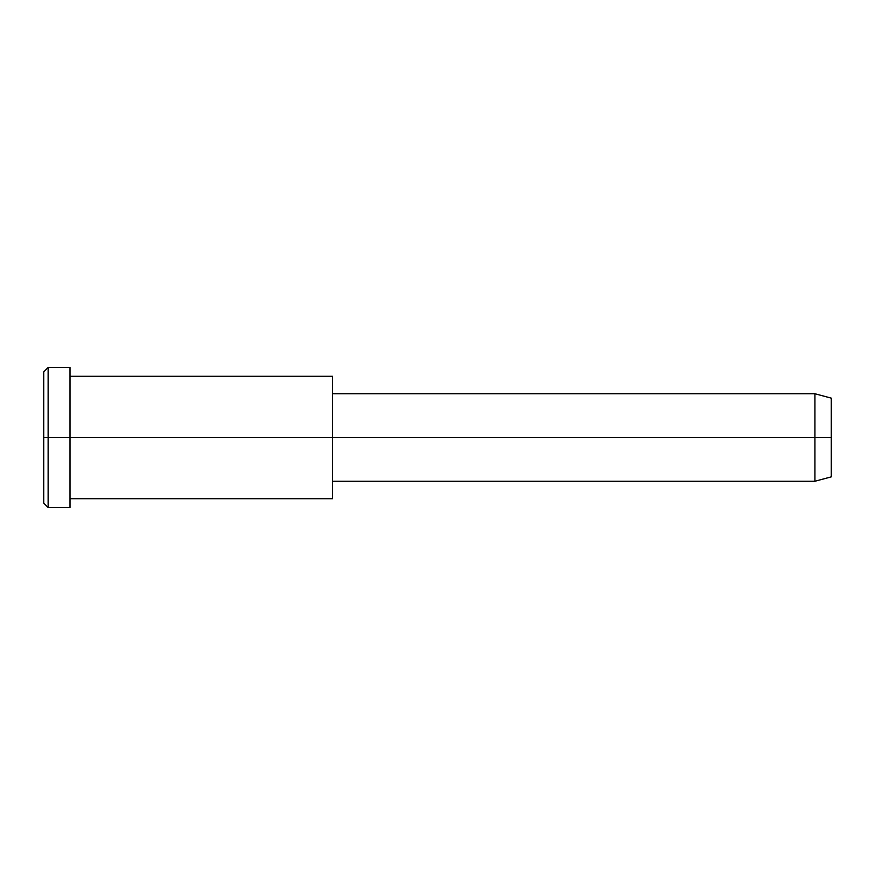 <?xml version="1.0" encoding="UTF-8"?>
<svg xmlns="http://www.w3.org/2000/svg" width="875" height="875" viewBox="0 0 875 875"><rect width="100%" height="100%" fill="white"/><g stroke="black" fill="none" stroke-linecap="round" stroke-linejoin="round"><path stroke-width="1.31" d="M332.5 384.453L332.5 437.5L70 437.5L70 367.5L48.125 367.5L43.75 371.875L43.75 437.5L48.125 437.5L43.75 437.5L43.75 503.125L48.125 507.5L48.125 367.5L48.125 507.5L70 507.5L70 437.5L332.5 437.5L332.5 481.25L814.92 481.25L814.92 437.5L831.25 437.5L831.25 398.125L814.92 393.75L814.92 481.25L831.25 476.875L831.25 437.5L814.92 437.5L814.92 393.75L332.5 393.75L332.5 437.5L814.92 437.5L332.5 437.5L332.5 490.547M831.25 403.397C831.25 396.463 831.25 396.463 831.25 403.397L831.25 471.603C831.25 478.537 831.25 478.537 831.25 471.603M70 498.75L332.5 498.75L332.5 376.25L70 376.25M70 376.873C70 364.536 70 364.536 70 376.873L70 498.127C70 510.464 70 510.464 70 498.127M48.125 437.5L70 437.5L48.125 437.5M43.75 494.331C43.75 505.903 43.75 505.903 43.75 494.331L43.75 380.669C43.75 369.097 43.75 369.097 43.75 380.669"/></g></svg>
